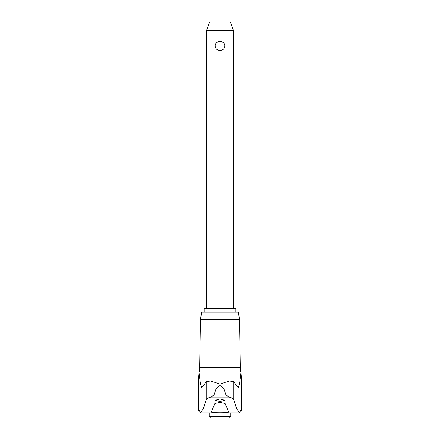 <?xml version="1.0" encoding="UTF-8"?>
<svg xmlns="http://www.w3.org/2000/svg" width="440" height="440" viewBox="0 0 440 440"><rect width="100%" height="100%" fill="white"/><g stroke="black" fill="none" stroke-linecap="round" stroke-linejoin="round"><path stroke-width="0.66" d="M239.844 412.858A49.566 3.355 -90 0 1 240.977 410.443A49.566 3.355 -90 0 1 241.208 410.652L241.522 410.652L241.522 377.96L240.977 372.46L239.8 381.838L238.507 387.86L233.745 381.744L229.455 380.947L220 384.027L210.546 380.947L206.256 381.744L201.493 387.86L200.2 381.838L199.023 372.46L198.479 377.96L198.479 410.652L198.792 410.652A49.566 3.355 90 0 1 199.023 410.443A49.566 3.355 90 0 1 200.156 412.858L203.198 409.007L206.256 399.696C206.558 398.684 208.115 397.826 210.941 397.127L213.989 394.961L216.068 388.916L220 384.648L223.933 388.916L226.012 394.961L229.059 397.127C231.886 397.832 233.448 398.684 233.745 399.696L236.803 409.007L239.844 412.858L200.156 412.858M229.383 380.952L210.617 380.952M220 398.866L225.077 400.241L220 401.599L214.924 400.241L220 398.866M228.591 412.043C228.344 412.478 225.478 412.715 220 412.753C214.522 412.715 211.657 412.478 211.409 412.043L214.847 403.447L220 402.325L225.154 403.447L228.608 412.082M200.514 319.572L201.559 312.114L238.441 312.114L239.487 319.572L200.514 319.572L199.672 367.675A20.548 20.548 0 0 1 199.023 372.46M209.237 416.647L230.764 416.647L229.405 418L210.595 418L209.237 416.647L209.237 412.858M204.089 308.671L235.912 308.671L235.912 312.059L204.089 312.059L204.089 308.671M206.547 30.525L209.649 22L230.351 22L233.453 30.525L206.547 30.525L206.547 308.671M220 50.408C217.096 50.221 215.479 48.73 215.138 45.925C215.479 43.12 217.096 41.624 220 41.437C222.904 41.624 224.521 43.12 224.862 45.925C224.521 48.73 222.904 50.221 220 50.408M240.939 372.295L240.977 372.46A20.548 20.548 0 0 1 240.939 372.295A20.548 20.548 0 0 1 240.328 367.675L199.672 367.675M198.792 410.652L199.441 410.652M240.559 410.652L241.208 410.652M229.059 397.127L210.941 397.127M226.012 394.961L213.989 394.961M206.256 381.744L206.256 399.696M198.528 376.992L198.528 410.652M241.472 376.992L241.472 410.652M233.745 381.744L233.745 399.696M210.546 380.947L229.455 380.947M233.453 30.525L233.453 308.671M230.764 412.858L230.764 416.647M239.487 319.572L240.328 367.675"/></g></svg>
